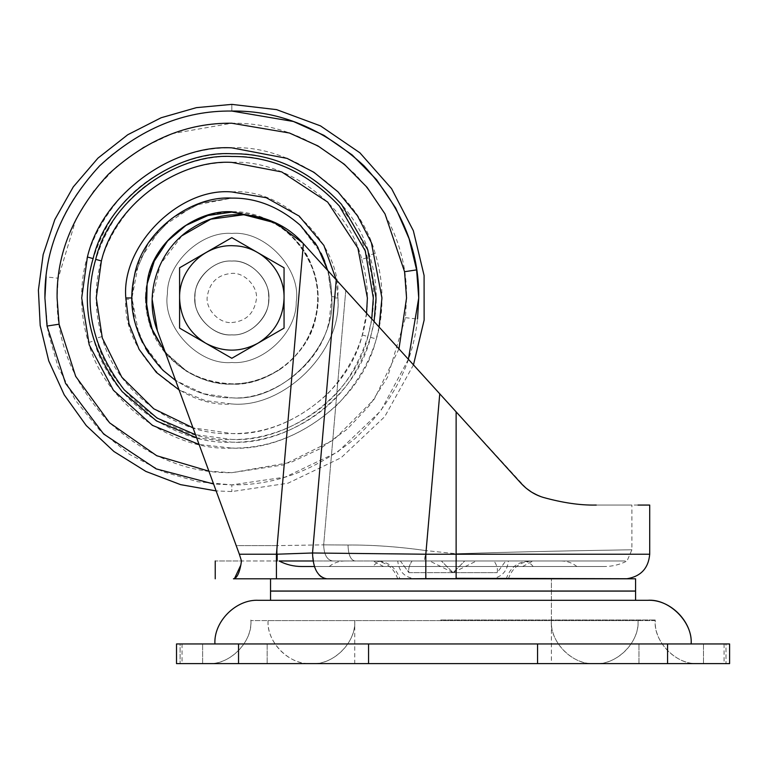 <?xml version="1.0" encoding="UTF-8"?>
<svg xmlns="http://www.w3.org/2000/svg" width="768" height="768" viewBox="0 0 768 768"><rect width="100%" height="100%" fill="white"/><g stroke="black" fill="none" stroke-linecap="round" stroke-linejoin="round"><path stroke-width="0.58" stroke-dasharray="3.84 2.88" d="M231.821 334.838C214.541 336.288 194.707 318.106 195.014 300.211C191.981 281.635 212.573 259.286 231.821 261.091C249.101 259.632 268.934 277.824 268.627 295.709C271.661 314.294 251.069 336.643 231.821 334.838C214.541 336.288 194.707 318.106 195.014 300.211L195.014 300.211C191.981 281.635 212.573 259.286 231.821 261.091C249.101 259.632 268.934 277.824 268.627 295.709L268.627 295.709C271.661 314.294 251.069 336.643 231.821 334.838C249.101 336.288 268.934 318.106 268.627 300.211C271.661 281.635 251.069 259.286 231.821 261.091C214.541 259.632 194.707 277.824 195.014 295.709C191.981 314.294 212.573 336.643 231.821 334.838C249.101 336.288 268.934 318.106 268.627 300.211C271.661 281.635 251.069 259.286 231.821 261.091C214.541 259.632 194.707 277.824 195.014 295.709L195.014 295.709C191.981 314.294 212.573 336.643 231.821 334.838C249.101 336.288 268.934 318.106 268.627 300.211L268.627 300.211C271.661 281.635 251.069 259.286 231.821 261.091C214.541 259.632 194.707 277.824 195.014 295.709C191.981 314.294 212.573 336.643 231.821 334.838C249.101 336.288 268.934 318.106 268.627 300.211C271.661 281.635 251.069 259.286 231.821 261.091C214.541 259.632 194.707 277.824 195.014 295.709L195.014 295.709C191.981 314.294 212.573 336.643 231.821 334.838M327.869 270.634L331.69 297.965L329.318 319.574C321.946 363.926 272.592 400.541 231.821 397.824L203.501 393.725L175.632 380.515M145.555 348.269L135.178 323.107L131.962 297.965L138.97 261.206L161.213 227.347L195.062 205.114L231.821 198.106L201.245 202.896L171.581 218.314L148.234 243.322L134.976 273.59L148.234 243.322L171.581 218.314L201.245 202.896L231.821 198.106C256.378 197.75 279.293 206.899 300.566 225.523L314.688 242.237M318.086 247.661L328.464 272.822L331.69 297.965C336.154 347.376 281.232 402.288 231.821 397.824C207.264 398.17 184.349 389.03 163.085 370.406L148.954 353.693M131.962 297.965L134.323 276.346L131.962 297.965L138.912 334.56M324.739 261.36C329.482 273.84 331.795 286.042 331.69 297.965C336.154 347.376 281.232 402.288 231.821 397.824C281.789 402.394 336.912 346.282 331.68 296.707C331.642 270.029 320.851 245.904 299.29 224.342L299.29 224.342C278.256 206.496 255.763 197.75 231.821 198.106C255.763 197.75 278.256 206.496 299.29 224.342L321.091 253.21M336.278 279.888L337.834 297.965C342.566 350.41 284.275 408.71 231.821 403.968C179.962 408.595 121.891 351.571 125.827 299.299L131.971 299.222C132 325.901 142.8 350.016 164.352 371.587L164.352 371.587C185.395 389.424 207.878 398.17 231.821 397.824C207.878 398.17 185.395 389.424 164.352 371.587L142.55 342.72M726.01 663.619L729.6 663.619L726.01 663.619C723.427 663.619 723.427 663.619 726.01 663.619C723.427 663.619 723.427 663.619 726.01 663.619L726.01 643.949L729.6 643.949L726.01 643.949C723.427 643.949 723.427 643.949 726.01 643.949C723.427 643.949 723.427 643.949 726.01 643.949L726.01 663.619M667.574 663.619L729.6 663.619L729.6 643.949L729.6 663.619L729.6 643.949L667.574 643.949L667.574 663.619L176.515 663.619L180.106 663.619L176.515 663.619L176.515 643.949L368.554 643.949L368.554 663.619M180.106 663.619C182.688 663.619 182.688 663.619 180.106 663.619C182.688 663.619 182.688 663.619 180.106 663.619L180.106 643.949L176.515 643.949L180.106 643.949C182.688 643.949 182.688 643.949 180.106 643.949C182.688 643.949 182.688 643.949 180.106 643.949L180.106 663.619M698.237 663.619L207.859 663.619L698.237 663.619C676.954 665.539 653.299 641.885 655.229 620.602L250.877 620.602L655.238 620.602C653.942 642.682 676.176 664.915 698.256 663.619M673.19 663.619L638.957 663.619L673.19 663.619M236.861 663.619L202.627 663.619L236.861 663.619M440.717 619.987L655.238 619.987L440.717 619.987M669.245 643.949L703.478 643.949L669.245 643.949M232.925 643.949L267.158 643.949L232.925 643.949M368.554 643.949L667.574 643.949M691.19 643.949L214.925 643.949L691.19 643.949M647.558 600.317L258.614 600.317C237.11 598.358 213.053 622.291 215.002 643.949M551.386 663.619L354.73 663.619L551.386 663.619L551.386 578.813L354.73 578.813L551.386 578.813L354.73 578.813L551.386 578.813L551.386 600.317L354.73 600.317L551.386 600.317L354.73 600.317L551.386 600.317L551.386 620.602L354.73 620.602L551.376 620.602C549.456 641.885 573.11 665.539 594.394 663.619L311.722 663.619L594.403 663.619C572.314 664.915 550.09 642.682 551.386 620.602M448.214 619.987L638.035 619.987L448.214 619.987M354.73 620.602C356.026 642.682 333.802 664.915 311.712 663.619L311.712 663.619C333.005 665.539 356.659 641.885 354.739 620.602L354.73 663.619M268.08 620.602C266.784 642.682 289.008 664.915 311.098 663.619L595.018 663.619L311.098 663.619C289.824 665.539 266.17 641.885 268.099 620.602L638.016 620.602L268.099 620.602L268.08 619.987M638.035 620.602C639.331 642.682 617.098 664.915 595.018 663.619L595.008 663.619C616.282 665.539 639.946 641.885 638.016 620.602L638.035 619.987M441.379 560.986L412.08 560.986L441.379 560.986L412.08 560.986L441.379 560.986L453.053 572.659L441.379 560.986L453.053 572.659L464.736 560.986L453.053 572.659L408.931 572.659C408.163 569.05 409.21 565.152 412.08 560.986C409.219 565.142 408.173 569.03 408.931 572.659L497.184 572.659L453.053 572.659L441.379 560.986M476.41 560.986L505.718 560.986L476.41 560.986L453.053 572.659L464.736 560.986L494.035 560.986L464.736 560.986L494.035 560.986L464.736 560.986L453.053 572.659L429.706 560.986L400.397 560.986L408.931 572.659L400.397 560.986L397.747 560.986L429.706 560.986M505.718 560.986L508.368 560.986L505.718 560.986L497.184 572.659C497.952 569.05 496.896 565.152 494.035 560.986C496.896 565.142 497.942 569.03 497.184 572.659L505.718 560.986M415.574 578.813L490.541 578.813L415.574 578.813C404.842 577.69 398.899 571.757 397.747 560.986M490.541 578.813C501.274 577.69 507.216 571.757 508.368 560.986M441.917 600.317L270.538 600.317M635.578 591.101L270.538 591.101M635.51 591.043L270.595 591.043L635.51 591.043M399.85 578.813L508.368 578.813L399.85 578.813C396.048 567.686 388.474 561.744 377.107 560.986L532.003 560.986L377.107 560.986M635.578 591.043L270.538 591.043M529.526 578.813L590.621 578.813C649.411 578.813 649.411 578.813 590.621 578.813L270.538 578.813M231.821 261.034C214.512 259.574 194.65 277.795 194.957 295.709L194.957 295.709C191.923 314.314 212.544 336.71 231.821 334.896C249.13 336.355 268.992 318.134 268.685 300.221C271.728 281.616 251.098 259.219 231.821 261.034C214.512 259.574 194.65 277.795 194.957 295.709C191.923 314.314 212.544 336.71 231.821 334.896C249.13 336.355 268.992 318.134 268.685 300.221L268.685 300.221C271.728 281.616 251.098 259.219 231.821 261.034C214.512 259.574 194.65 277.795 194.957 295.709L194.957 295.709C191.923 314.314 212.544 336.71 231.821 334.896C249.13 336.355 268.992 318.134 268.685 300.221L268.685 300.221C271.728 281.616 251.098 259.219 231.821 261.034C214.512 259.574 194.65 277.795 194.957 295.709C191.923 314.314 212.544 336.71 231.821 334.896C249.13 336.355 268.992 318.134 268.685 300.221C271.728 281.616 251.098 259.219 231.821 261.034M382.982 560.986L561.35 560.986L382.982 560.986C379.229 561.053 375.878 562.896 372.931 566.515L576.883 566.515L372.931 566.515M408.163 578.813L626.918 578.813L408.163 578.813L626.918 578.813L408.163 578.813L425.818 578.65L425.818 554.227L312.528 552.989L314.429 566.515L604.378 566.515L301.738 566.515M522.595 566.515L533.011 560.986L622.483 560.986L313.066 560.986L627.034 560.986C619.92 564.643 612.365 566.486 604.378 566.515M354.854 560.986L279.082 560.986L354.854 560.986C350.582 559.987 348.317 554.669 348.038 545.03C372.634 544.848 398.669 546.71 426.134 550.618C398.669 546.71 372.634 544.848 348.038 545.03C348.317 554.669 350.582 559.987 354.854 560.986M526.157 488.218L439.757 393.821L426.134 550.618L439.757 393.821L345.782 290.362L521.117 483.408L456.125 411.85L456.125 554.227L649.536 554.227L425.818 554.227L439.757 393.821L303.398 243.696L336.259 279.869L312.528 552.989L276.422 554.227L239.366 554.227L157.43 330.912C142.992 293.702 158.746 247.997 193.046 227.578C227.107 205.536 276.01 212.381 302.717 242.938L303.398 243.696L277.171 545.626L323.674 544.848L277.171 545.626L277.171 554.198L277.171 545.626L236.208 545.626L241.488 560.986C206.64 560.986 206.64 560.986 241.488 560.986L240.96 564.758M637.997 505.066L595.286 505.066C643.306 505.066 643.306 505.066 595.286 505.066C580.848 505.44 563.616 502.915 543.571 497.501C562.618 502.781 579.859 505.306 595.286 505.066C580.848 505.44 563.616 502.915 543.571 497.501L533.491 493.248M596.285 505.066L631.891 505.066L631.891 549.773L627.034 560.986M526.118 488.189L521.213 483.514M526.176 488.237L531.533 492.096M537.59 495.302L541.373 496.79M277.171 560.986L241.843 560.986L277.171 560.986M345.782 290.362L323.674 544.848C323.99 554.582 326.966 559.958 332.611 560.986C326.966 559.958 323.99 554.582 323.674 544.848L348.038 545.03L323.674 544.848L345.782 290.362L303.398 243.696L276.422 554.227L276.422 578.813L352.934 578.813M239.366 554.227L157.43 330.912C142.992 293.702 158.746 247.997 193.046 227.578C227.107 205.536 276.01 212.381 302.717 242.938L303.398 243.696L302.717 242.938M425.818 578.65L511.488 578.486M515.846 578.496L524.659 578.525M524.755 578.525L525.994 578.525M528.73 578.534L540.336 578.563M540.614 578.563L542.246 578.573M547.891 578.582L549.734 578.592M551.731 578.592L556.013 578.602M580.973 578.659L587.347 578.669M600.749 578.698L609.59 578.707M617.29 578.717L627.034 578.736M276.422 578.813L233.635 578.803M323.318 578.064L321.283 576.893M319.142 574.973L315.965 570.24M535.555 494.342L541.354 496.79M439.757 393.821L456.125 411.85L456.125 553.747L426.134 550.618L424.253 560.986L426.134 550.618L456.125 553.747L456.125 411.85M152.15 299.318L160.32 264.374L181.968 235.747M303.398 243.696L277.171 545.626L236.208 545.626L157.43 330.912M231.821 322.55C245.866 321.302 254.045 313.603 256.358 299.462C258.384 287.078 244.656 272.179 231.821 273.379C217.786 274.627 209.606 282.326 207.283 296.467C205.267 308.851 218.995 323.75 231.821 322.55M179.587 267.802L179.587 328.118L179.587 267.802L231.821 237.648L179.587 267.802M284.054 267.802L231.821 237.648L284.054 267.802L284.054 297.965L284.054 267.802M284.054 297.965C284.707 270.989 261.36 246.47 234.384 245.789C205.603 243.581 178.79 269.107 179.587 297.965C180.288 317.626 188.966 332.688 205.632 343.162L179.587 328.118L205.776 343.248C223.142 352.426 240.499 352.426 257.866 343.248L231.821 358.282L205.776 343.248C223.142 352.426 240.499 352.426 257.866 343.248L258.019 343.162C274.675 332.688 283.354 317.626 284.054 297.965L284.054 328.118L284.054 297.965C284.707 270.989 261.36 246.47 234.384 245.789C205.603 243.581 178.79 269.107 179.587 297.965C180.288 317.626 188.966 332.688 205.632 343.162L231.821 358.282L258.019 343.162C274.675 332.688 283.354 317.626 284.054 297.965L284.054 325.498M284.054 328.118L231.821 358.282L179.587 328.118M231.821 362.486C262.061 365.04 296.765 333.206 296.227 301.901C301.536 269.395 265.498 230.275 231.821 233.434C201.581 230.89 166.877 262.723 167.414 294.029C162.106 326.534 198.144 365.645 231.821 362.486C262.061 365.04 296.765 333.206 296.227 301.901C301.536 269.395 265.498 230.275 231.821 233.434C201.581 230.89 166.877 262.723 167.414 294.029C162.106 326.534 198.144 365.645 231.821 362.486M264.019 218.381L277.824 225.475C309.034 244.627 324.768 285.034 314.726 320.256C305.51 356.938 269.645 384.432 231.821 383.818C216.355 384.038 201.024 379.584 185.818 370.454L165.562 353.088M277.824 225.475L278.006 225.187C310.57 245.616 323.856 285.734 315.974 316.618C309.6 354.902 267.014 386.496 231.821 384.154C216.298 384.374 200.899 379.91 185.635 370.733M267.734 219.61L278.006 225.187M185.818 370.454L165.206 352.118M337.834 297.965L331.69 297.965M331.68 296.707L337.824 296.63C343.373 349.258 284.861 408.826 231.821 403.968L205.478 400.646L179.078 389.923M366.538 313.2L362.246 334.973C348.749 392.458 284.41 436.685 231.821 433.536L192.998 427.853M371.741 318.931L367.93 336.586L362.246 334.973M367.93 336.586C353.846 396.576 286.704 442.723 231.821 439.44L195.514 434.707M231.821 212.112C270.682 214.09 297.61 233.021 312.614 268.915C326.189 304.771 311.837 348.461 279.629 369.274C263.933 379.21 247.997 384.058 231.821 383.818C192.23 381.715 165.11 362.237 150.47 325.392C137.827 289.834 152.333 247.162 184.013 226.656C199.718 216.72 215.654 211.872 231.821 212.112M279.821 369.552C264.058 379.526 248.054 384.394 231.821 384.154C201.197 385.642 163.392 362.784 151.632 329.549C137.309 294.845 148.166 251.04 183.821 226.378C199.584 216.403 215.587 211.536 231.821 211.776C262.445 210.288 300.25 233.146 312.019 266.371C326.342 301.075 315.475 344.89 279.821 369.552L279.629 369.274M374.093 321.533L370.56 337.325C356.198 398.486 287.76 445.517 231.821 442.176L196.656 437.818M370.56 337.325L376.243 338.938C361.296 402.605 290.054 451.565 231.821 448.08L199.094 444.47M379.094 327.034L376.243 338.938M398.957 348.902L374.208 399.235L333.533 440.035L283.258 464.947L231.821 472.694L208.896 471.178M408.394 359.29L380.784 410.861L337.546 452.112L285.139 477.11L231.821 484.877L213.59 483.984M231.821 111.053C231.821 102.163 231.821 102.163 231.821 111.053C188.39 110.41 147.283 125.894 108.49 157.517C71.731 191.904 50.938 231.686 46.099 276.874L58.214 278.246L76.118 218.678L93.734 190.915L116.525 166.675L143.328 147.302L172.57 133.594L231.821 123.235C276.413 122.64 317.597 139.699 355.373 174.413C390.086 212.189 407.146 253.373 406.55 297.965L405.437 317.683L387.523 377.251L369.917 405.014L347.117 429.254L320.314 448.627L291.082 462.336L231.821 472.694C187.229 473.29 146.045 456.23 108.269 421.517C73.555 383.741 56.496 342.557 57.091 297.965L58.214 278.246M405.437 317.683L417.542 319.056C412.704 364.243 391.91 404.026 355.162 438.413C316.368 470.035 275.251 485.52 231.821 484.877C231.821 493.757 231.821 493.757 231.821 484.877C231.821 493.757 231.821 493.757 231.821 484.877L197.808 481.757L163.018 471.754L129.542 454.406L99.658 430.138L75.379 400.243L58.032 366.768L48.029 331.978L44.909 297.965M231.821 448.08C174.864 451.325 104.957 404.822 88.483 342.557C83.866 327.293 81.61 312.432 81.706 297.965C81.187 259.651 95.846 224.266 125.674 191.818C158.122 161.99 193.507 147.331 231.821 147.85C288.778 144.605 358.685 191.107 375.168 253.373C379.776 268.637 382.042 283.498 381.936 297.965C382.454 336.278 367.795 371.664 337.968 404.112C305.52 433.939 270.134 448.598 231.821 448.08M88.483 342.557L94.118 340.8C80.87 298.714 87.158 257.203 112.973 216.278C140.064 175.373 190.474 152.659 231.821 153.754C286.531 150.643 353.693 195.312 369.523 255.13C382.771 297.216 376.493 338.717 350.669 379.642C323.587 420.557 273.168 443.27 231.821 442.176C177.11 445.286 109.949 400.618 94.118 340.8M375.168 253.373L369.523 255.13M115.229 217.834C141.802 177.696 191.261 155.414 231.821 156.49C286.099 153.322 352.618 198.298 367.43 257.645C379.747 298.339 373.411 338.486 348.422 378.096C321.85 418.234 272.381 440.515 231.821 439.44C177.542 442.608 111.024 397.632 96.211 338.285C83.894 297.59 90.24 257.443 115.229 217.834M125.827 299.299C120.269 246.672 178.781 187.104 231.821 191.952C283.69 187.334 341.75 244.358 337.824 296.63M361.766 259.325C365.597 272.554 367.469 285.437 367.392 297.965C367.862 332.563 354.624 364.522 327.686 393.83C298.378 420.768 266.419 433.997 231.821 433.536C179.818 436.57 116.074 393.475 101.875 336.605C98.045 323.376 96.173 310.493 96.25 297.965C95.789 263.366 109.018 231.408 135.955 202.099C165.264 175.162 197.222 161.933 231.821 162.394C283.834 159.36 347.568 202.454 361.766 259.325L367.43 257.645M101.875 336.605L96.211 338.285M207.859 663.619C229.939 664.915 252.173 642.682 250.877 620.602L250.886 620.602C252.816 641.885 229.152 665.539 207.878 663.619M537.552 643.949L537.552 663.619M238.541 643.949L238.541 663.619M176.515 643.949L176.515 663.619L176.515 643.949M506.266 578.813C510.067 567.686 517.642 561.744 528.998 560.986M533.184 566.515C530.237 562.896 526.886 561.053 523.133 560.986M383.51 566.515L373.104 560.986M456.125 553.747L456.394 560.986L456.125 553.747C550.416 550.79 634.214 549.821 631.891 549.773C634.205 549.821 549.744 550.81 456.125 553.747C550.416 550.79 634.214 549.821 631.891 549.773C634.205 549.821 549.744 550.81 456.125 553.747M456.125 578.304L456.125 554.227M413.472 364.877L384.701 416.717L341.107 457.747L287.904 483.245L231.821 491.549L216.134 490.906M655.238 619.987L655.238 620.602M250.877 620.602L250.877 619.987M703.478 643.949L703.478 663.619L703.478 643.949M638.957 663.619L638.957 643.949L638.957 663.619M267.158 643.949L267.158 663.619L267.158 643.949M202.627 663.619L202.627 643.949L202.627 663.619M724.07 643.949L724.07 663.619M182.045 643.949L182.045 663.619M508.368 578.813C512.304 567.658 520.176 561.715 532.003 560.986M397.747 578.813C393.811 567.658 385.939 561.715 374.112 560.986M329.222 566.515C333.773 562.886 338.947 561.043 344.765 560.986M576.883 566.515C572.342 562.886 567.168 561.043 561.35 560.986"/><path stroke-width="1.15" d="M175.632 380.515L163.085 370.406C136.205 341.376 126.614 310.022 134.323 276.346C141.706 231.994 191.05 195.389 231.821 198.106C256.378 197.75 279.293 206.899 300.566 225.523L317.472 246.624L327.869 270.634M314.688 242.237L318.086 247.661M134.323 276.346L134.976 273.59L134.323 276.346M148.954 353.693L145.555 348.269M321.091 253.21L324.739 261.36M142.55 342.72L138.912 334.56M131.971 299.222L131.962 297.965L125.818 297.965C121.075 245.52 179.376 187.219 231.821 191.952L266.237 197.693L299.165 216.096L323.894 245.424L336.278 279.888M537.552 643.949L368.554 643.949L368.554 663.619L729.6 663.619L729.6 643.949L537.552 643.949L537.552 663.619M176.515 663.619L176.515 643.949L238.541 643.949L238.541 663.619L176.515 663.619M368.554 663.619L238.541 663.619M368.554 643.949L238.541 643.949M258.614 600.317L647.558 600.317C669.917 599.002 692.506 621.514 691.19 643.949M441.917 600.317L270.538 600.317L270.538 591.101L635.578 591.101L635.578 600.317M352.934 578.813L270.538 578.813L270.538 591.043L635.578 591.043L635.578 578.813L326.822 578.813L323.318 578.064M279.082 560.986L313.066 560.986L279.082 560.986C286.195 564.643 293.75 566.486 301.738 566.515L314.429 566.515L315.965 570.24M181.968 235.747L210.826 219.178L243.802 214.733L276.019 223.066L302.717 242.938L521.117 483.408C527.616 490.349 535.094 495.043 543.571 497.501C562.8 502.81 580.032 505.325 595.286 505.066L596.285 505.066M627.034 578.813L627.034 578.736C640.886 576.413 648.451 568.243 649.709 554.227L649.709 505.066L637.997 505.066M303.398 243.696L276.422 554.227L276.422 578.813L233.424 578.813C209.242 578.813 209.242 578.813 233.424 578.813C209.242 578.813 209.242 578.813 233.424 578.813C237.158 578.266 239.846 572.323 241.488 560.986C206.64 560.986 206.64 560.986 241.488 560.986L239.366 554.227L276.422 554.227L312.528 552.989L425.818 554.227L425.818 578.65L408.163 578.813M521.261 483.562L526.176 488.237M531.811 492.269L537.59 495.302M533.491 493.248L531.648 492.163M531.485 492.058L526.157 488.218M276.422 578.813L326.822 578.813C317.789 577.171 313.027 568.56 312.528 552.989L336.259 279.869L345.782 290.362M277.171 560.986L276.422 560.986L277.171 560.986L277.171 554.198L277.171 560.986M511.488 578.486L514.483 578.496M514.531 578.496L515.165 578.496M515.213 578.496L515.846 578.496M525.994 578.525L528.73 578.534M542.246 578.573L547.891 578.582M549.734 578.592L551.731 578.592M556.013 578.602L580.973 578.659M587.347 578.669L600.749 578.698M609.59 578.707L617.29 578.717M439.757 393.821L425.818 554.227L649.536 554.227L456.125 554.227L456.125 578.304L627.034 578.736L425.818 578.65M233.635 578.803L234.48 578.573L240.96 564.758M321.283 576.893L319.142 574.973M526.118 488.189L531.59 492.125M531.821 492.269L535.555 494.342M239.366 554.227L157.43 330.912L152.15 299.318M157.43 330.912C142.992 293.702 158.746 247.997 193.046 227.578C227.107 205.536 276.01 212.381 302.717 242.938M179.587 297.965L179.587 267.802L231.821 237.648L284.054 267.802L284.054 297.965C284.707 270.989 261.36 246.47 234.384 245.789C205.603 243.581 178.79 269.107 179.587 297.965C180.288 317.626 188.966 332.688 205.632 343.162L179.587 328.118L179.587 297.965M284.054 297.965L284.054 328.118L258.019 343.162C274.675 332.688 283.354 317.626 284.054 297.965L284.054 267.802L231.821 237.648L179.587 267.802L179.587 328.118M231.821 358.282L205.776 343.248C223.142 352.426 240.499 352.426 257.866 343.248L231.821 358.282M284.054 325.498L284.054 328.118M165.206 352.118L152.784 331.469L146.582 308.179L147.101 284.083L154.301 261.082L167.606 240.989L185.981 225.379L207.955 215.501L231.821 212.112L264.019 218.381M165.562 353.088L150.374 326.16L145.632 297.965L147.677 279.312C154.042 241.027 196.637 209.434 231.821 211.776L267.734 219.61M179.078 389.923L156.307 372.365L139.104 349.354L128.957 323.597L125.818 297.965M192.998 427.853L153.725 408.778L121.814 377.194L102.317 338.045L96.25 297.965L101.395 260.957C114.893 203.472 179.232 159.245 231.821 162.394L281.722 171.917L327.686 202.099L357.878 248.064L367.392 297.965L366.538 313.2M195.514 434.707L157.085 418.09L124.243 389.846C92.17 348 82.666 304.493 95.712 259.344L101.395 260.957M95.712 259.344C109.805 199.354 176.947 153.206 231.821 156.49C271.997 156.067 307.853 172.598 339.408 206.083L365.232 250.858L373.306 297.965L371.741 318.931M196.656 437.818L156.499 420.941L122.16 391.622C89.472 348.96 79.786 304.627 93.091 258.605C107.443 197.443 175.882 150.403 231.821 153.754C272.774 153.331 309.322 170.179 341.482 204.307L367.805 249.946L376.032 297.965L374.093 321.533M93.091 258.605L87.408 256.992C102.346 193.325 173.587 144.365 231.821 147.85L287.078 158.39L313.968 172.32L337.968 191.818L357.466 215.818L371.405 242.707L381.936 297.965L379.094 327.034M199.094 444.47L152.39 425.347L113.405 390.23L89.232 344.909L81.706 297.965L87.408 256.992M208.896 471.178L156.71 455.722L109.594 422.822L75.658 376.33L59.078 324.211L57.091 297.965C56.496 253.373 73.555 212.189 108.269 174.413C146.045 139.699 187.229 122.64 231.821 123.235L289.43 133.008L317.971 145.949L344.333 164.285L367.066 187.334L385.008 213.917L404.563 271.718L406.55 297.965L398.957 348.902M59.078 324.211L47.03 326.045L44.909 297.965C44.266 250.262 62.515 206.208 99.658 165.792C140.064 128.659 184.118 110.41 231.821 111.053L293.453 121.498L323.981 135.35L352.186 154.963L376.493 179.616L395.693 208.051L409.085 238.685L416.611 269.885L418.733 297.965L408.394 359.29M213.59 483.984L156.173 468.883L103.632 433.997L65.549 383.347L47.03 326.045M404.563 271.718L416.611 269.885M231.821 111.053C231.821 102.163 231.821 102.163 231.821 111.053C279.523 110.41 323.587 128.659 363.994 165.792C401.126 206.208 419.376 250.262 418.733 297.965L417.542 319.056M44.909 297.965L46.099 276.874M667.574 643.949L667.574 663.619M691.114 643.949C693.053 622.291 669.005 598.358 647.501 600.317M456.125 554.227L456.125 411.85M216.134 490.906L180.576 484.637L145.92 471.446L113.933 451.507L86.256 425.568L64.224 394.838L48.749 360.874L40.195 325.421L38.4 290.15L43.152 254.63L54.806 219.619L73.277 186.893L97.968 158.122L127.757 134.736L161.155 117.744L196.426 107.645L231.821 104.381L276.624 109.642L320.496 125.885L359.885 152.794L391.603 188.678L413.347 230.726L424.09 275.501L424.128 320.102L413.472 364.877M214.925 643.949C213.61 621.514 236.189 599.002 258.557 600.317M215.232 578.813L215.232 560.986"/></g></svg>
